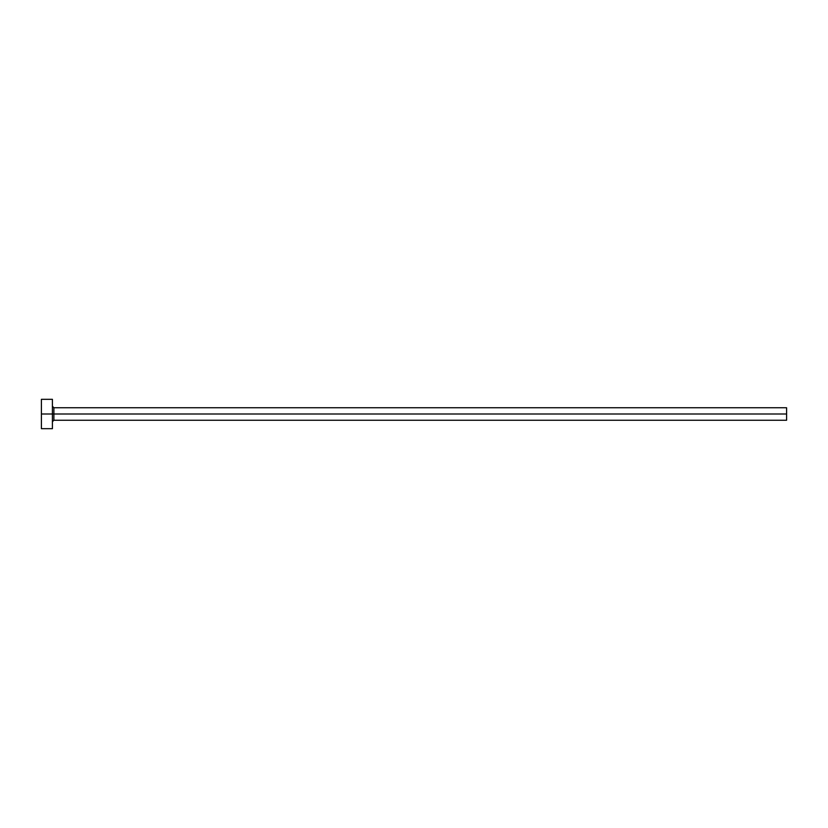 <?xml version="1.0" encoding="UTF-8"?>
<svg xmlns="http://www.w3.org/2000/svg" width="828" height="828" viewBox="0 0 828 828"><rect width="100%" height="100%" fill="white"/><g stroke="black" fill="none" stroke-linecap="round" stroke-linejoin="round"><path stroke-width="1.24" d="M41.4 428.687L41.4 399.313L41.4 414L786.6 414L786.6 420.241L786.6 414L53.882 414L53.882 407.759L53.882 414L41.4 414L41.4 428.687L52.412 428.687L52.412 399.313L52.412 428.687M52.412 421.711L53.882 420.241L53.882 414L53.882 420.241L786.6 420.241M786.6 414L786.6 407.759L786.6 414M786.6 407.759L53.882 407.759L52.412 406.289M41.4 399.313L52.412 399.313"/></g></svg>

